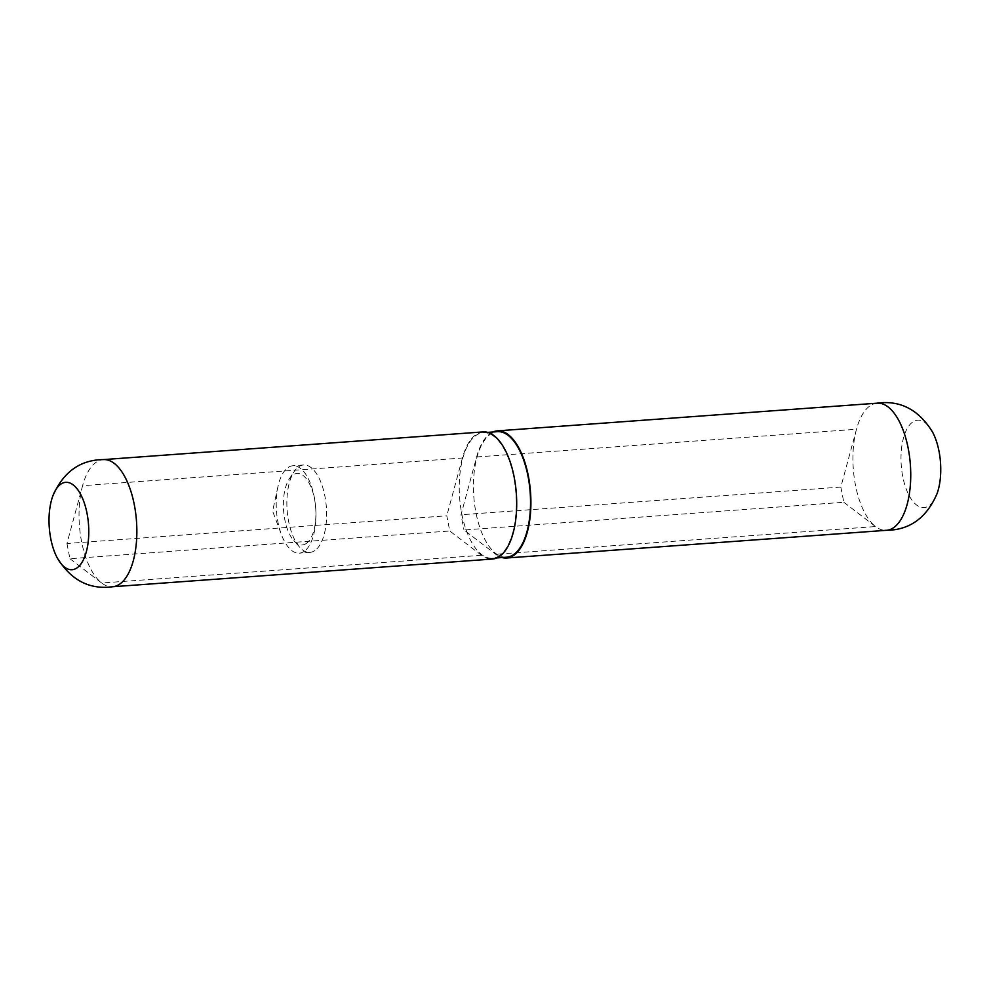 <?xml version="1.0" encoding="UTF-8"?>
<svg xmlns="http://www.w3.org/2000/svg" width="990" height="990" viewBox="0 0 990 990"><rect width="100%" height="100%" fill="white"/><g stroke="black" fill="none" stroke-linecap="round" stroke-linejoin="round"><path stroke-width="0.74" stroke-dasharray="4.95 3.71" d="M104.754 459.583A63.731 28.611 -94.2 0 0 103.307 459.608A63.731 28.611 -94.2 0 0 82.591 485.694L66.949 543.498L446.787 515.802L449.769 530.999L481.524 555.303A63.731 28.611 -94.2 0 0 492.426 559.041M66.949 543.498L69.931 558.707L449.769 530.999M483.145 431.912A63.731 28.611 -94.2 0 0 462.441 457.999L82.591 485.694A63.731 28.611 -94.2 0 0 101.685 582.999A63.731 28.611 -94.2 0 0 112.575 586.748A63.731 28.611 -94.2 0 0 114.023 586.563M69.931 558.707L101.685 582.999L481.524 555.303M462.441 457.999L446.787 515.802M499.566 555.526A62.939 28.265 85.8 0 1 492.364 558.249A62.939 28.265 85.8 0 1 459.608 497.537A62.939 28.265 85.8 0 1 483.207 432.704A62.939 28.265 85.8 0 1 515.122 485.162A62.939 28.265 85.8 0 1 499.566 555.526M506.558 557.209A62.939 28.265 85.8 0 1 473.802 496.497A62.939 28.265 85.8 0 1 497.413 431.665M877.19 403.178A63.731 28.611 -94.2 0 0 875.729 403.363A63.731 28.611 -94.2 0 0 856.486 429.252L840.832 487.068L843.814 502.264L463.976 529.972L495.73 554.264A63.731 28.611 -94.2 0 0 502.066 557.543M843.814 502.264L875.568 526.556A63.731 28.611 -94.2 0 0 885.01 530.331A63.731 28.611 -94.2 0 0 886.471 530.306M492.909 431.999A63.731 28.611 -94.2 0 0 476.636 456.959L460.993 514.763L463.976 529.972M840.832 487.068L460.993 514.763M476.636 456.959L856.486 429.252A63.731 28.611 -94.2 0 0 875.568 526.556L495.73 554.264M937.035 493.701A43.82 19.676 85.8 0 1 929.078 505.704A43.82 19.676 85.8 0 1 916.579 505.024A43.82 19.676 85.8 0 1 902.744 441.008A43.82 19.676 85.8 0 1 932.543 432.048M304.289 551.269A43.82 19.676 85.8 0 1 299.277 553.163A43.82 19.676 85.8 0 1 281.432 534.612A43.82 19.676 85.8 0 1 277.93 486.696A43.82 19.676 85.8 0 1 292.904 465.758A43.82 19.676 85.8 0 1 315.117 502.276A43.82 19.676 85.8 0 1 304.289 551.269M314.944 550.49A43.82 19.676 85.8 0 1 309.932 552.383A43.82 19.676 85.8 0 1 299.636 547.185A43.82 19.676 85.8 0 1 294.129 471.611A43.82 19.676 85.8 0 1 303.559 464.978A43.82 19.676 85.8 0 1 325.772 501.497A43.82 19.676 85.8 0 1 314.944 550.49M306.356 543.411A35.85 16.1 85.8 0 1 293.832 540.701A35.85 16.1 85.8 0 1 289.315 478.875A35.85 16.1 85.8 0 1 313.446 494.344A35.85 16.1 85.8 0 1 306.356 543.411M103.987 459.558L103.307 459.608M113.256 586.699L112.575 586.748M487.711 432.37L483.207 432.704M496.869 557.914L492.364 558.249M885.01 530.331L885.79 530.355M875.742 403.363L876.521 403.227M277.93 486.696L272.621 511.162L281.432 534.612M303.559 464.978L292.904 465.758M309.932 552.383L299.277 553.163M293.832 540.701L299.636 547.185M289.315 478.875L294.129 471.611"/><path stroke-width="1.49" d="M113.256 586.699L492.426 559.041A63.731 28.611 -94.2 0 0 516.322 493.391A63.731 28.611 -94.2 0 0 483.145 431.912L103.987 459.558M57.234 557.865A43.82 19.676 85.8 0 1 51.468 500.272A43.82 19.676 85.8 0 1 52.742 496.2A43.82 19.676 85.8 0 1 84.261 502.846A43.82 19.676 85.8 0 1 77.096 567.839A43.82 19.676 85.8 0 1 57.234 557.865C71.292 580.672 90.226 590.238 114.023 586.55A63.731 28.611 -94.2 0 0 136.484 521.087A63.731 28.611 -94.2 0 0 104.754 459.583C80.685 459.397 63.335 471.611 52.73 496.225M487.711 432.37L497.413 431.665A62.939 28.265 85.8 0 1 529.316 484.135A62.939 28.265 85.8 0 1 513.773 554.499A62.939 28.265 85.8 0 1 506.558 557.209L496.869 557.914M502.066 557.543A63.731 28.611 -94.2 0 0 506.62 558.001A63.731 28.611 -94.2 0 0 530.529 492.364A63.731 28.611 -94.2 0 0 497.351 430.873A63.731 28.611 -94.2 0 0 492.909 431.999M506.62 558.001L886.471 530.306A63.731 28.611 -94.2 0 0 910.367 464.657A63.731 28.611 -94.2 0 0 877.19 403.178L497.351 430.873M875.742 403.363C899.551 399.675 918.485 409.241 932.543 432.061A43.82 19.676 85.8 0 1 937.035 493.701C926.442 518.302 909.092 530.516 885.01 530.331"/></g></svg>

